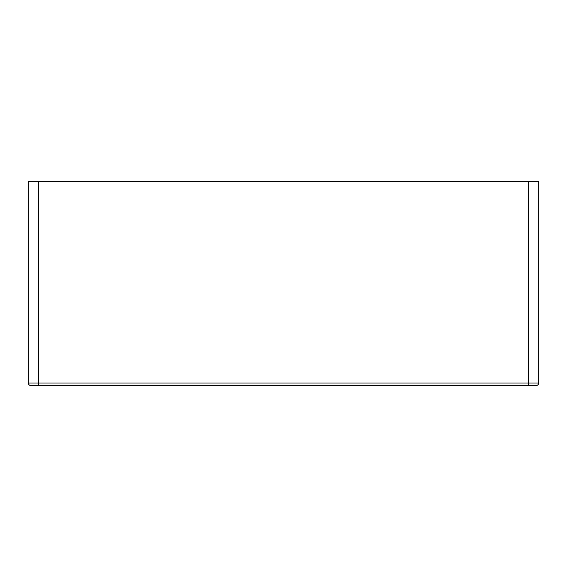 <?xml version="1.0" encoding="UTF-8"?>
<svg xmlns="http://www.w3.org/2000/svg" width="567" height="567" viewBox="0 0 567 567"><rect width="100%" height="100%" fill="white"/><g stroke="black" fill="none" stroke-linecap="round" stroke-linejoin="round"><path stroke-width="0.85" d="M536.098 385.56A2.551 2.551 0 0 0 538.65 383.008L538.65 181.44L28.35 181.44L28.35 383.008A2.551 2.551 0 0 0 30.902 385.56L536.098 385.56A2.551 2.551 0 0 0 538.65 383.008L528.444 383.008L528.444 181.44M30.902 385.56A2.551 2.551 0 0 1 28.35 383.008L38.556 383.008L38.556 181.44M38.556 385.56L38.556 383.008L528.444 383.008L528.444 385.56"/></g></svg>
